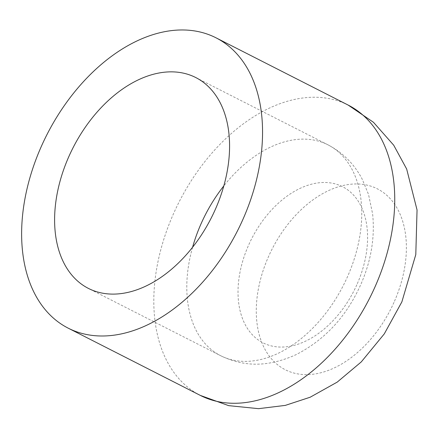 <?xml version="1.0" encoding="UTF-8"?>
<svg xmlns="http://www.w3.org/2000/svg" width="439" height="439" viewBox="0 0 439 439"><rect width="100%" height="100%" fill="white"/><g stroke="black" fill="none" stroke-linecap="round" stroke-linejoin="round"><path stroke-width="0.33" stroke-dasharray="2.19 1.65" d="M357.313 283.709A87.602 57.399 -63 0 0 337.794 184.682A87.602 57.399 -63 0 0 248.293 245.845A87.602 57.399 -63 0 0 267.812 344.873A87.602 57.399 -63 0 0 357.313 283.709M192.567 247.305A118.305 77.516 -63 0 0 220.614 355.694A118.305 77.516 -63 0 0 347.886 275.824A118.305 77.516 -63 0 0 327.938 144.821A118.305 77.516 -63 0 0 223.797 185.938M348.165 105.08A162.902 106.732 -63 0 0 179.156 201.847A162.902 106.732 -63 0 0 200.382 395.435M394.485 301.236A101.497 66.503 -63 0 0 371.877 186.504A101.497 66.503 -63 0 0 268.18 257.364A101.497 66.503 -63 0 0 290.794 372.091A101.497 66.503 -63 0 0 394.485 301.236M195.756 77.544L327.938 144.821C342.854 152.646 354.257 164.054 362.142 179.046L368.524 194.411L372.629 213.969C374.999 237.466 371.125 260.821 361.006 284.044C346.623 316.371 324.915 339.94 295.875 354.745C266.138 368.063 242.74 366.285 220.614 355.694L88.431 288.418"/><path stroke-width="0.66" d="M215.703 208.552A118.305 77.516 -63 0 0 195.756 77.544A118.305 77.516 -63 0 0 73.011 147.822A118.305 77.516 -63 0 0 88.431 288.418A118.305 77.516 -63 0 0 215.703 208.552M243.453 218.188A162.902 106.732 -63 0 0 215.983 37.803A162.902 106.732 -63 0 0 46.973 134.57A162.902 106.732 -63 0 0 68.199 328.158A162.902 106.732 -63 0 0 243.453 218.188M223.797 185.938A118.305 77.516 -63 0 0 192.567 247.305M375.636 285.465A162.902 106.732 -63 0 0 348.165 105.08L373.463 122.289L393.712 145.205L406.662 169.004L417.05 209.963L415.793 254.576L401.866 301.895L384.262 333.914L361.264 361.912L337.223 382.111L310.17 397.224L285.284 405.395L258.566 408.671L228.664 405.641L200.382 395.435A162.902 106.732 -63 0 0 375.636 285.465M68.199 328.158L200.382 395.435M215.983 37.803L348.165 105.08"/></g></svg>
